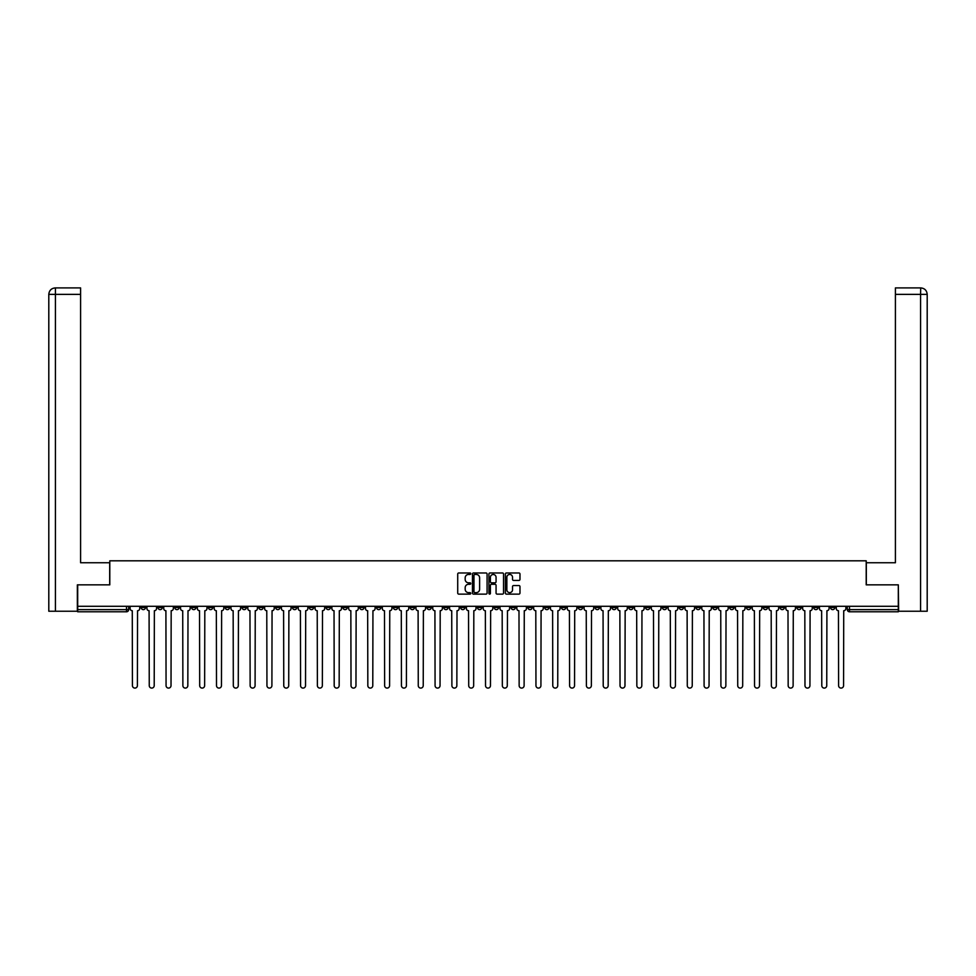 <?xml version="1.0" encoding="UTF-8"?>
<svg xmlns="http://www.w3.org/2000/svg" width="976" height="976" viewBox="0 0 976 976"><rect width="100%" height="100%" fill="white"/><g stroke="black" fill="none" stroke-linecap="round" stroke-linejoin="round"><path stroke-width="1.46" d="M470.761 573.705A0.744 0.744 0 0 0 470.017 572.973L458.769 572.973A1.061 1.061 0 0 0 457.72 574.022L457.72 593.066A1.061 1.061 0 0 0 458.769 594.128L470.017 594.128A0.744 0.744 0 0 0 470.761 593.384A0.744 0.744 0 0 0 470.017 592.639L468.565 592.639A3.379 3.379 0 0 1 465.174 589.26L465.174 587.674A3.379 3.379 0 0 1 468.565 584.282L470.017 584.282A0.744 0.744 0 0 0 470.761 583.55A0.744 0.744 0 0 0 470.017 582.806L468.565 582.806A3.379 3.379 0 0 1 465.174 579.415L465.174 577.829A3.379 3.379 0 0 1 468.565 574.449L470.017 574.449A0.744 0.744 0 0 0 470.761 573.705M696.01 606.291L696.01 607.475L700.329 607.475A2.159 2.159 0 0 1 698.169 609.634A2.159 2.159 0 0 1 696.01 607.475L696.01 606.291M595.128 606.291L595.128 607.475L599.447 607.475A2.159 2.159 0 0 1 597.288 609.634A2.159 2.159 0 0 1 595.128 607.475L595.128 606.291M578.317 606.291L578.317 607.475L582.635 607.475A2.159 2.159 0 0 1 580.476 609.634A2.159 2.159 0 0 1 578.317 607.475L578.317 606.291M477.435 606.291L477.435 607.475L481.754 607.475A2.159 2.159 0 0 1 479.594 609.634A2.159 2.159 0 0 1 477.435 607.475L477.435 606.291M460.623 606.291L460.623 607.475L464.93 607.475A2.159 2.159 0 0 1 462.783 609.634A2.159 2.159 0 0 1 460.623 607.475L460.623 606.291M443.812 606.291L443.812 607.475L448.118 607.475A2.159 2.159 0 0 1 445.971 609.634A2.159 2.159 0 0 1 443.812 607.475L443.812 606.291M410.188 606.291L410.188 607.475L414.495 607.475A2.159 2.159 0 0 1 412.336 609.634A2.159 2.159 0 0 1 410.188 607.475L410.188 606.291M376.553 607.475L376.553 606.291L376.553 607.475A2.159 2.159 0 0 0 378.712 609.634A2.159 2.159 0 0 1 376.553 607.475L380.872 607.475A2.159 2.159 0 0 1 378.712 609.634A2.159 2.159 0 0 0 380.872 607.475L380.872 606.291L380.872 607.475M359.741 607.475L359.741 606.291L359.741 607.475A2.159 2.159 0 0 0 361.901 609.634A2.159 2.159 0 0 1 359.741 607.475L364.048 607.475A2.159 2.159 0 0 1 361.901 609.634M342.93 607.475L342.93 606.291L342.93 607.475A2.159 2.159 0 0 0 345.089 609.634A2.159 2.159 0 0 1 342.93 607.475L347.236 607.475A2.159 2.159 0 0 1 345.089 609.634A2.159 2.159 0 0 0 347.236 607.475L347.236 606.291L347.236 607.475M326.118 606.291L326.118 607.475L330.425 607.475A2.159 2.159 0 0 1 328.265 609.634A2.159 2.159 0 0 1 326.118 607.475L326.118 606.291M309.307 606.291L309.307 607.475L313.613 607.475A2.159 2.159 0 0 1 311.454 609.634A2.159 2.159 0 0 1 309.307 607.475L309.307 606.291M292.483 606.291L292.483 607.475L296.802 607.475A2.159 2.159 0 0 1 294.642 609.634A2.159 2.159 0 0 1 292.483 607.475L292.483 606.291M275.671 607.475L275.671 606.291L275.671 607.475A2.159 2.159 0 0 0 277.831 609.634A2.159 2.159 0 0 1 275.671 607.475L279.99 607.475A2.159 2.159 0 0 1 277.831 609.634M242.048 607.475L242.048 606.291L242.048 607.475A2.159 2.159 0 0 0 244.207 609.634A2.159 2.159 0 0 1 242.048 607.475L246.355 607.475A2.159 2.159 0 0 1 244.207 609.634A2.159 2.159 0 0 0 246.355 607.475L246.355 606.291L246.355 607.475M225.236 607.475L225.236 606.291L225.236 607.475A2.159 2.159 0 0 0 227.396 609.634A2.159 2.159 0 0 1 225.236 607.475L229.543 607.475A2.159 2.159 0 0 1 227.396 609.634A2.159 2.159 0 0 0 229.543 607.475L229.543 606.291L229.543 607.475M208.425 607.475L208.425 606.291L208.425 607.475A2.159 2.159 0 0 0 210.572 609.634A2.159 2.159 0 0 1 208.425 607.475L212.731 607.475A2.159 2.159 0 0 1 210.572 609.634A2.159 2.159 0 0 0 212.731 607.475L212.731 606.291L212.731 607.475M191.613 607.475L191.613 606.291L191.613 607.475A2.159 2.159 0 0 0 193.76 609.634A2.159 2.159 0 0 1 191.613 607.475L195.92 607.475A2.159 2.159 0 0 1 193.76 609.634M174.789 607.475L174.789 606.291L174.789 607.475A2.159 2.159 0 0 0 176.949 609.634A2.159 2.159 0 0 1 174.789 607.475L179.108 607.475A2.159 2.159 0 0 1 176.949 609.634A2.159 2.159 0 0 0 179.108 607.475L179.108 606.291L179.108 607.475M157.978 607.475L157.978 606.291L157.978 607.475A2.159 2.159 0 0 0 160.137 609.634A2.159 2.159 0 0 1 157.978 607.475L162.297 607.475A2.159 2.159 0 0 1 160.137 609.634A2.159 2.159 0 0 0 162.297 607.475L162.297 606.291L162.297 607.475M518.915 580.427A1.061 1.061 0 0 0 519.976 579.366L519.976 574.022A1.061 1.061 0 0 0 518.915 572.973L506.434 572.973A1.061 1.061 0 0 0 505.373 574.022L505.373 593.066A1.061 1.061 0 0 0 506.434 594.128L518.915 594.128A1.061 1.061 0 0 0 519.976 593.066L519.976 586.613A1.061 1.061 0 0 0 518.915 585.551L513.571 585.551A1.061 1.061 0 0 0 512.522 586.613L512.522 589.809A2.83 2.83 0 0 1 509.692 592.639A2.83 2.83 0 0 1 506.861 589.809L506.861 577.28A2.83 2.83 0 0 1 509.692 574.449A2.83 2.83 0 0 1 512.522 577.28L512.522 579.366A1.061 1.061 0 0 0 513.571 580.427L518.915 580.427M55.425 611.244L48.8 611.244L48.8 294.374C49.19 290.445 51.338 288.286 55.254 287.908L80.593 287.908L80.593 294.374L55.425 294.374L55.425 611.244L77.36 611.244L77.36 584.844L109.8 584.844L109.8 560.81L866.2 560.81L866.2 584.844L898.31 584.844L898.31 606.291L77.69 606.291L77.69 609.634L128.661 609.634L128.661 606.291L128.661 609.634A2.159 2.159 0 0 1 126.514 611.781L77.69 611.781L77.69 609.634M77.69 584.844L77.69 606.291M487.073 574.022A1.061 1.061 0 0 0 486.011 572.973L473.531 572.973A1.061 1.061 0 0 0 472.469 574.022L472.469 593.066A1.061 1.061 0 0 0 473.531 594.128L486.011 594.128A1.061 1.061 0 0 0 487.073 593.066L487.073 574.022M489.989 572.973L502.469 572.973A1.061 1.061 0 0 1 503.531 574.022L503.531 593.066A1.061 1.061 0 0 1 502.469 594.128L497.126 594.128A1.061 1.061 0 0 1 496.064 593.066L496.064 585.344A1.061 1.061 0 0 0 495.003 584.282L491.465 584.282A1.061 1.061 0 0 0 490.403 585.344L490.403 593.384A0.744 0.744 0 0 1 489.671 594.128A0.744 0.744 0 0 1 488.927 593.384L488.927 574.022A1.061 1.061 0 0 1 489.989 572.973M847.339 606.291L847.339 609.634L898.31 609.634L898.31 611.781L849.486 611.781A2.159 2.159 0 0 1 847.339 609.634M898.31 606.291L898.31 609.634M834.834 606.291L834.834 607.475A2.159 2.159 0 0 1 832.674 609.634A2.159 2.159 0 0 1 830.527 607.475A2.159 2.159 0 0 0 832.674 609.634A2.159 2.159 0 0 0 834.834 607.475L830.527 607.475L830.527 606.291M818.022 606.291L818.022 607.475A2.159 2.159 0 0 1 815.863 609.634A2.159 2.159 0 0 1 813.703 607.475L818.022 607.475M813.703 606.291L813.703 607.475M801.211 606.291L801.211 607.475A2.159 2.159 0 0 1 799.051 609.634A2.159 2.159 0 0 1 796.892 607.475L801.211 607.475M796.892 606.291L796.892 607.475M784.387 607.475L784.387 606.291L784.387 607.475A2.159 2.159 0 0 1 782.24 609.634A2.159 2.159 0 0 1 780.08 607.475L784.387 607.475A2.159 2.159 0 0 1 782.24 609.634M780.08 606.291L780.08 607.475M767.575 606.291L767.575 607.475A2.159 2.159 0 0 1 765.428 609.634A2.159 2.159 0 0 1 763.269 607.475A2.159 2.159 0 0 0 765.428 609.634M763.269 606.291L763.269 607.475L767.575 607.475M750.764 606.291L750.764 607.475A2.159 2.159 0 0 1 748.604 609.634A2.159 2.159 0 0 1 746.457 607.475L750.764 607.475A2.159 2.159 0 0 1 748.604 609.634M746.457 606.291L746.457 607.475M733.952 606.291L733.952 607.475A2.159 2.159 0 0 1 731.793 609.634A2.159 2.159 0 0 1 729.645 607.475A2.159 2.159 0 0 0 731.793 609.634M729.645 606.291L729.645 607.475L733.952 607.475M717.14 606.291L717.14 607.475A2.159 2.159 0 0 1 714.981 609.634A2.159 2.159 0 0 1 712.822 607.475L717.14 607.475M712.822 606.291L712.822 607.475M700.329 606.291L700.329 607.475A2.159 2.159 0 0 1 698.169 609.634M683.517 606.291L683.517 607.475A2.159 2.159 0 0 1 681.358 609.634A2.159 2.159 0 0 1 679.198 607.475L683.517 607.475M679.198 606.291L679.198 607.475M666.693 606.291L666.693 607.475A2.159 2.159 0 0 1 664.546 609.634A2.159 2.159 0 0 1 662.387 607.475L666.693 607.475M662.387 606.291L662.387 607.475M649.882 606.291L649.882 607.475A2.159 2.159 0 0 1 647.735 609.634A2.159 2.159 0 0 1 645.575 607.475A2.159 2.159 0 0 0 647.735 609.634M645.575 606.291L645.575 607.475L649.882 607.475M633.07 606.291L633.07 607.475A2.159 2.159 0 0 1 630.911 609.634A2.159 2.159 0 0 1 628.764 607.475L633.07 607.475M628.764 606.291L628.764 607.475M616.259 606.291L616.259 607.475A2.159 2.159 0 0 1 614.099 609.634A2.159 2.159 0 0 1 611.952 607.475L616.259 607.475M611.952 606.291L611.952 607.475M599.447 606.291L599.447 607.475M582.635 606.291L582.635 607.475L582.635 606.291M565.812 606.291L565.812 607.475A2.159 2.159 0 0 1 563.664 609.634A2.159 2.159 0 0 1 561.505 607.475L565.812 607.475M561.505 606.291L561.505 607.475M549 606.291L549 607.475A2.159 2.159 0 0 1 546.853 609.634A2.159 2.159 0 0 1 544.693 607.475L549 607.475M544.693 606.291L544.693 607.475M532.188 606.291L532.188 607.475A2.159 2.159 0 0 1 530.029 609.634A2.159 2.159 0 0 1 527.882 607.475L532.188 607.475M527.882 606.291L527.882 607.475M515.377 606.291L515.377 607.475A2.159 2.159 0 0 1 513.217 609.634A2.159 2.159 0 0 1 511.07 607.475L515.377 607.475M511.07 606.291L511.07 607.475M498.565 606.291L498.565 607.475A2.159 2.159 0 0 1 496.406 609.634A2.159 2.159 0 0 1 494.246 607.475L498.565 607.475M494.246 606.291L494.246 607.475M481.754 606.291L481.754 607.475A2.159 2.159 0 0 1 479.594 609.634M464.93 606.291L464.93 607.475M448.118 607.475L448.118 606.291L448.118 607.475A2.159 2.159 0 0 1 445.971 609.634M431.307 606.291L431.307 607.475A2.159 2.159 0 0 1 429.147 609.634A2.159 2.159 0 0 1 427 607.475A2.159 2.159 0 0 0 429.147 609.634A2.159 2.159 0 0 0 431.307 607.475L427 607.475L427 606.291M414.495 607.475L414.495 606.291L414.495 607.475A2.159 2.159 0 0 1 412.336 609.634M397.683 606.291L397.683 607.475A2.159 2.159 0 0 1 395.524 609.634A2.159 2.159 0 0 1 393.365 607.475A2.159 2.159 0 0 0 395.524 609.634M393.365 606.291L393.365 607.475L397.683 607.475M364.048 606.291L364.048 607.475L364.048 606.291M330.425 607.475L330.425 606.291L330.425 607.475A2.159 2.159 0 0 1 328.265 609.634M313.613 607.475L313.613 606.291L313.613 607.475A2.159 2.159 0 0 1 311.454 609.634M296.802 607.475L296.802 606.291L296.802 607.475A2.159 2.159 0 0 1 294.642 609.634M279.99 606.291L279.99 607.475L279.99 606.291M263.178 607.475L263.178 606.291L263.178 607.475A2.159 2.159 0 0 1 261.019 609.634A2.159 2.159 0 0 1 258.86 607.475L263.178 607.475A2.159 2.159 0 0 1 261.019 609.634M258.86 606.291L258.86 607.475M195.92 606.291L195.92 607.475L195.92 606.291M145.473 606.291L145.473 607.475A2.159 2.159 0 0 1 143.326 609.634A2.159 2.159 0 0 1 141.166 607.475A2.159 2.159 0 0 0 143.326 609.634A2.159 2.159 0 0 0 145.473 607.475L145.473 606.291M141.166 606.291L141.166 607.475L145.473 607.475M126.514 606.291L126.514 611.781A2.159 2.159 0 0 0 128.661 609.634M474.702 574.449A0.744 0.744 0 0 0 473.958 575.193L473.958 591.907A0.744 0.744 0 0 0 474.702 592.639L476.227 592.639A3.379 3.379 0 0 0 479.619 589.26L479.619 577.829A3.379 3.379 0 0 0 476.227 574.449L474.702 574.449M496.064 577.328A2.83 2.83 0 0 0 493.234 574.498A2.83 2.83 0 0 0 490.403 577.328L490.403 581.745A1.061 1.061 0 0 0 491.465 582.806L495.003 582.806A1.061 1.061 0 0 0 496.064 581.745L496.064 577.328M130.125 606.291L130.125 608.548A2.159 2.159 0 0 0 132.272 610.708L132.431 685.616A2.477 2.477 0 0 0 134.92 688.092A2.477 2.477 0 0 0 137.396 685.616L137.555 610.708A2.159 2.159 0 0 0 139.714 608.548L139.714 606.291M146.937 606.291L146.937 608.548A2.159 2.159 0 0 0 149.084 610.708L149.255 685.616A2.477 2.477 0 0 0 151.731 688.092A2.477 2.477 0 0 0 154.208 685.616L154.367 610.708A2.159 2.159 0 0 0 156.526 608.548L156.526 606.291M163.748 606.291L163.748 608.548A2.159 2.159 0 0 0 165.908 610.708L166.066 685.616A2.477 2.477 0 0 0 168.543 688.092A2.477 2.477 0 0 0 171.02 685.616L171.178 610.708A2.159 2.159 0 0 0 173.338 608.548L173.338 606.291M109.69 584.844L109.69 562.749L80.593 562.749L80.593 294.374M55.425 287.908L55.425 294.374L48.8 294.374L48.8 546.572L48.8 294.374C49.178 290.445 51.338 288.298 55.266 287.908M866.31 584.844L866.31 562.749L895.407 562.749L895.407 287.908L920.722 287.908L920.575 294.374L895.407 294.374M927.2 546.572L927.2 294.374L927.2 611.244L898.64 611.244L898.31 584.844M920.575 611.244L920.575 294.374L927.2 294.374C926.81 290.445 924.662 288.286 920.746 287.908M180.56 606.291L180.56 608.548A2.159 2.159 0 0 0 182.719 610.708L182.878 685.616A2.477 2.477 0 0 0 185.355 688.092A2.477 2.477 0 0 0 187.831 685.616L188.002 610.708A2.159 2.159 0 0 0 190.149 608.548L190.149 606.291M197.372 606.291L197.372 608.548A2.159 2.159 0 0 0 199.531 610.708L199.69 685.616A2.477 2.477 0 0 0 202.166 688.092A2.477 2.477 0 0 0 204.643 685.616L204.814 610.708A2.159 2.159 0 0 0 206.961 608.548L206.961 606.291M214.183 606.291L214.183 608.548A2.159 2.159 0 0 0 216.343 610.708L216.501 685.616A2.477 2.477 0 0 0 218.978 688.092A2.477 2.477 0 0 0 221.467 685.616L221.625 610.708A2.159 2.159 0 0 0 223.785 608.548L223.785 606.291M230.995 606.291L230.995 608.548A2.159 2.159 0 0 0 233.154 610.708L233.313 685.616A2.477 2.477 0 0 0 235.802 688.092A2.477 2.477 0 0 0 238.278 685.616L238.437 610.708A2.159 2.159 0 0 0 240.596 608.548L240.596 606.291M247.819 606.291L247.819 608.548A2.159 2.159 0 0 0 249.966 610.708L250.137 685.616A2.477 2.477 0 0 0 252.613 688.092A2.477 2.477 0 0 0 255.09 685.616L255.248 610.708A2.159 2.159 0 0 0 257.408 608.548L257.408 606.291M264.63 606.291L264.63 608.548A2.159 2.159 0 0 0 266.777 610.708L266.948 685.616A2.477 2.477 0 0 0 269.425 688.092A2.477 2.477 0 0 0 271.901 685.616L272.06 610.708A2.159 2.159 0 0 0 274.219 608.548L274.219 606.291M281.442 606.291L281.442 608.548A2.159 2.159 0 0 0 283.601 610.708L283.76 685.616A2.477 2.477 0 0 0 286.236 688.092A2.477 2.477 0 0 0 288.713 685.616L288.884 610.708A2.159 2.159 0 0 0 291.031 608.548L291.031 606.291M298.253 606.291L298.253 608.548A2.159 2.159 0 0 0 300.413 610.708L300.571 685.616A2.477 2.477 0 0 0 303.048 688.092A2.477 2.477 0 0 0 305.525 685.616L305.695 610.708A2.159 2.159 0 0 0 307.843 608.548L307.843 606.291M315.065 606.291L315.065 608.548A2.159 2.159 0 0 0 317.224 610.708L317.383 685.616A2.477 2.477 0 0 0 319.86 688.092A2.477 2.477 0 0 0 322.348 685.616L322.507 610.708A2.159 2.159 0 0 0 324.666 608.548L324.666 606.291M331.877 606.291L331.877 608.548A2.159 2.159 0 0 0 334.036 610.708L334.195 685.616A2.477 2.477 0 0 0 336.683 688.092A2.477 2.477 0 0 0 339.16 685.616L339.319 610.708A2.159 2.159 0 0 0 341.478 608.548L341.478 606.291M348.7 606.291L348.7 608.548A2.159 2.159 0 0 0 350.848 610.708L351.018 685.616A2.477 2.477 0 0 0 353.495 688.092A2.477 2.477 0 0 0 355.972 685.616L356.13 610.708A2.159 2.159 0 0 0 358.29 608.548L358.29 606.291M365.512 606.291L365.512 608.548A2.159 2.159 0 0 0 367.659 610.708L367.83 685.616A2.477 2.477 0 0 0 370.307 688.092A2.477 2.477 0 0 0 372.783 685.616L372.942 610.708A2.159 2.159 0 0 0 375.101 608.548L375.101 606.291M382.324 606.291L382.324 608.548A2.159 2.159 0 0 0 384.483 610.708L384.642 685.616A2.477 2.477 0 0 0 387.118 688.092A2.477 2.477 0 0 0 389.595 685.616L389.753 610.708A2.159 2.159 0 0 0 391.913 608.548L391.913 606.291M399.135 606.291L399.135 608.548A2.159 2.159 0 0 0 401.295 610.708L401.453 685.616A2.477 2.477 0 0 0 403.93 688.092A2.477 2.477 0 0 0 406.406 685.616L406.577 610.708A2.159 2.159 0 0 0 408.724 608.548L408.724 606.291M415.947 606.291L415.947 608.548A2.159 2.159 0 0 0 418.106 610.708L418.265 685.616A2.477 2.477 0 0 0 420.741 688.092A2.477 2.477 0 0 0 423.23 685.616L423.389 610.708A2.159 2.159 0 0 0 425.536 608.548L425.536 606.291M432.758 606.291L432.758 608.548A2.159 2.159 0 0 0 434.918 610.708L435.076 685.616A2.477 2.477 0 0 0 437.565 688.092A2.477 2.477 0 0 0 440.042 685.616L440.2 610.708A2.159 2.159 0 0 0 442.36 608.548L442.36 606.291M449.582 606.291L449.582 608.548A2.159 2.159 0 0 0 451.729 610.708L451.888 685.616A2.477 2.477 0 0 0 454.377 688.092A2.477 2.477 0 0 0 456.853 685.616L457.012 610.708A2.159 2.159 0 0 0 459.171 608.548L459.171 606.291M466.394 606.291L466.394 608.548A2.159 2.159 0 0 0 468.541 610.708L468.712 685.616A2.477 2.477 0 0 0 471.188 688.092A2.477 2.477 0 0 0 473.665 685.616L473.824 610.708A2.159 2.159 0 0 0 475.983 608.548L475.983 606.291M483.205 606.291L483.205 608.548A2.159 2.159 0 0 0 485.365 610.708L485.523 685.616A2.477 2.477 0 0 0 488 688.092A2.477 2.477 0 0 0 490.477 685.616L490.635 610.708A2.159 2.159 0 0 0 492.795 608.548L492.795 606.291M500.017 606.291L500.017 608.548A2.159 2.159 0 0 0 502.176 610.708L502.335 685.616A2.477 2.477 0 0 0 504.812 688.092A2.477 2.477 0 0 0 507.288 685.616L507.459 610.708A2.159 2.159 0 0 0 509.606 608.548L509.606 606.291M516.829 606.291L516.829 608.548A2.159 2.159 0 0 0 518.988 610.708L519.147 685.616A2.477 2.477 0 0 0 521.623 688.092A2.477 2.477 0 0 0 524.112 685.616L524.271 610.708A2.159 2.159 0 0 0 526.418 608.548L526.418 606.291M533.64 606.291L533.64 608.548A2.159 2.159 0 0 0 535.8 610.708L535.958 685.616A2.477 2.477 0 0 0 538.435 688.092A2.477 2.477 0 0 0 540.924 685.616L541.082 610.708A2.159 2.159 0 0 0 543.242 608.548L543.242 606.291M550.464 606.291L550.464 608.548A2.159 2.159 0 0 0 552.611 610.708L552.77 685.616A2.477 2.477 0 0 0 555.259 688.092A2.477 2.477 0 0 0 557.735 685.616L557.894 610.708A2.159 2.159 0 0 0 560.053 608.548L560.053 606.291M567.276 606.291L567.276 608.548A2.159 2.159 0 0 0 569.423 610.708L569.594 685.616A2.477 2.477 0 0 0 572.07 688.092A2.477 2.477 0 0 0 574.547 685.616L574.705 610.708A2.159 2.159 0 0 0 576.865 608.548L576.865 606.291M584.087 606.291L584.087 608.548A2.159 2.159 0 0 0 586.247 610.708L586.405 685.616A2.477 2.477 0 0 0 588.882 688.092A2.477 2.477 0 0 0 591.358 685.616L591.517 610.708A2.159 2.159 0 0 0 593.676 608.548L593.676 606.291M600.899 606.291L600.899 608.548A2.159 2.159 0 0 0 603.058 610.708L603.217 685.616A2.477 2.477 0 0 0 605.693 688.092A2.477 2.477 0 0 0 608.17 685.616L608.341 610.708A2.159 2.159 0 0 0 610.488 608.548L610.488 606.291M617.71 606.291L617.71 608.548A2.159 2.159 0 0 0 619.87 610.708L620.028 685.616A2.477 2.477 0 0 0 622.505 688.092A2.477 2.477 0 0 0 624.982 685.616L625.152 610.708A2.159 2.159 0 0 0 627.3 608.548L627.3 606.291M634.522 606.291L634.522 608.548A2.159 2.159 0 0 0 636.681 610.708L636.84 685.616A2.477 2.477 0 0 0 639.317 688.092A2.477 2.477 0 0 0 641.805 685.616L641.964 610.708A2.159 2.159 0 0 0 644.123 608.548L644.123 606.291M651.334 606.291L651.334 608.548A2.159 2.159 0 0 0 653.493 610.708L653.652 685.616A2.477 2.477 0 0 0 656.14 688.092A2.477 2.477 0 0 0 658.617 685.616L658.776 610.708A2.159 2.159 0 0 0 660.935 608.548L660.935 606.291M668.157 606.291L668.157 608.548A2.159 2.159 0 0 0 670.305 610.708L670.475 685.616A2.477 2.477 0 0 0 672.952 688.092A2.477 2.477 0 0 0 675.429 685.616L675.587 610.708A2.159 2.159 0 0 0 677.747 608.548L677.747 606.291M684.969 606.291L684.969 608.548A2.159 2.159 0 0 0 687.116 610.708L687.287 685.616A2.477 2.477 0 0 0 689.764 688.092A2.477 2.477 0 0 0 692.24 685.616L692.399 610.708A2.159 2.159 0 0 0 694.558 608.548L694.558 606.291M701.781 606.291L701.781 608.548A2.159 2.159 0 0 0 703.94 610.708L704.099 685.616A2.477 2.477 0 0 0 706.575 688.092A2.477 2.477 0 0 0 709.052 685.616L709.223 610.708A2.159 2.159 0 0 0 711.37 608.548L711.37 606.291M718.592 606.291L718.592 608.548A2.159 2.159 0 0 0 720.752 610.708L720.91 685.616A2.477 2.477 0 0 0 723.387 688.092A2.477 2.477 0 0 0 725.863 685.616L726.034 610.708A2.159 2.159 0 0 0 728.181 608.548L728.181 606.291M735.404 606.291L735.404 608.548A2.159 2.159 0 0 0 737.563 610.708L737.722 685.616A2.477 2.477 0 0 0 740.198 688.092A2.477 2.477 0 0 0 742.687 685.616L742.846 610.708A2.159 2.159 0 0 0 745.005 608.548L745.005 606.291M752.215 606.291L752.215 608.548A2.159 2.159 0 0 0 754.375 610.708L754.533 685.616A2.477 2.477 0 0 0 757.022 688.092A2.477 2.477 0 0 0 759.499 685.616L759.657 610.708A2.159 2.159 0 0 0 761.817 608.548L761.817 606.291M769.039 606.291L769.039 608.548A2.159 2.159 0 0 0 771.186 610.708L771.357 685.616A2.477 2.477 0 0 0 773.834 688.092A2.477 2.477 0 0 0 776.31 685.616L776.469 610.708A2.159 2.159 0 0 0 778.628 608.548L778.628 606.291M785.851 606.291L785.851 608.548A2.159 2.159 0 0 0 787.998 610.708L788.169 685.616A2.477 2.477 0 0 0 790.645 688.092A2.477 2.477 0 0 0 793.122 685.616L793.281 610.708A2.159 2.159 0 0 0 795.44 608.548L795.44 606.291M802.662 606.291L802.662 608.548A2.159 2.159 0 0 0 804.822 610.708L804.98 685.616A2.477 2.477 0 0 0 807.457 688.092A2.477 2.477 0 0 0 809.934 685.616L810.092 610.708A2.159 2.159 0 0 0 812.252 608.548L812.252 606.291M819.474 606.291L819.474 608.548A2.159 2.159 0 0 0 821.633 610.708L821.792 685.616A2.477 2.477 0 0 0 824.269 688.092A2.477 2.477 0 0 0 826.745 685.616L826.916 610.708A2.159 2.159 0 0 0 829.063 608.548L829.063 606.291M836.286 606.291L836.286 608.548A2.159 2.159 0 0 0 838.445 610.708L838.604 685.616A2.477 2.477 0 0 0 841.08 688.092A2.477 2.477 0 0 0 843.569 685.616L843.728 610.708A2.159 2.159 0 0 0 845.875 608.548L845.875 606.291M849.486 606.291L849.486 611.781M48.8 294.374L48.8 546.572"/></g></svg>
